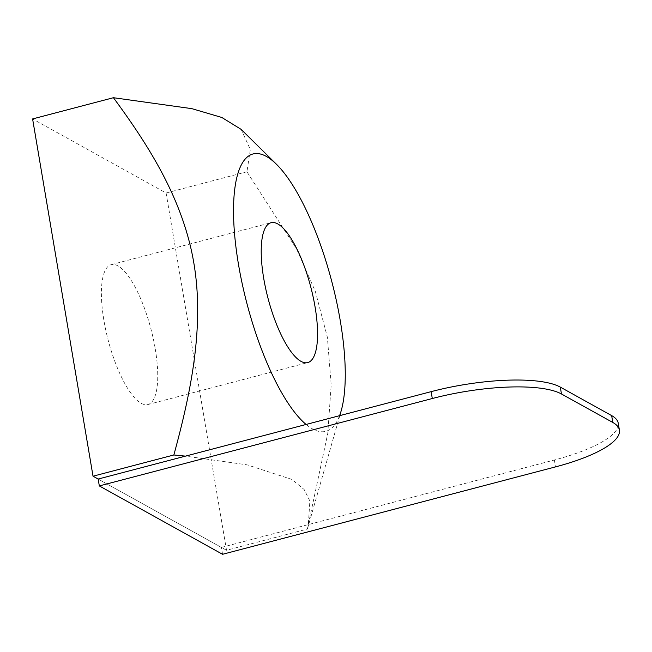 <?xml version="1.0" encoding="UTF-8"?>
<svg xmlns="http://www.w3.org/2000/svg" width="652" height="652" viewBox="0 0 652 652"><rect width="100%" height="100%" fill="white"/><g stroke="black" fill="none" stroke-linecap="round" stroke-linejoin="round"><path stroke-width="0.49" stroke-dasharray="3.26 2.44" d="M241.101 129.349L250.335 149.495L246.937 171.778L296.611 249.08L315.405 291.631L327.369 337.231L331.192 384.973L327.777 433.344L307.361 529.049L226.529 550.264L166.105 193L32.6 118.933M246.937 171.778L166.105 193M307.361 529.049L308.225 526.205L309.871 500.997L304.15 489.513L291.884 479.432L247.059 464.835L185.453 456.131M222.56 554.29L221.395 547.419L98.159 479.049L226.529 550.264M339.57 415.674A143.383 43.831 -104.7 0 1 306.106 424.46M155.241 348.844A72.307 22.103 -104.7 0 1 147.922 404.542A72.307 22.103 -104.7 0 1 103.896 320.352A72.307 22.103 -104.7 0 1 111.207 264.655A72.307 22.103 -104.7 0 1 155.241 348.844M221.395 547.419L554.363 460.01A101.231 27.05 170.4 0 0 618.235 423.189M554.363 460.01L555.528 466.881M339.798 415.617L308.225 526.205M147.922 404.542L307.752 362.585M111.207 264.655L271.028 222.707"/><path stroke-width="0.98" d="M185.453 456.131L173.856 454.982C190.979 392.268 204.565 326.261 193.864 263.163C183.22 200.058 149.406 146.488 113.432 97.71L32.6 118.933L93.024 476.196L98.159 479.049L99.324 485.919L222.56 554.29L555.528 466.881A101.231 27.05 170.4 0 0 619.4 430.059A101.231 27.05 170.4 0 0 612.815 422.472L561.462 393.979A101.231 27.05 170.4 0 0 432.292 398.519L99.324 485.919M113.432 97.71L191.835 108.648L221.81 117.466L241.101 129.349L276.481 164.296A143.383 43.831 -104.7 0 1 340.295 320.89A143.383 43.831 -104.7 0 1 341.183 410.784A143.383 43.831 -104.7 0 1 339.57 415.674M173.856 454.982L93.024 476.196M306.106 424.46A143.383 43.831 -104.7 0 1 238.485 264.402A143.383 43.831 -104.7 0 1 276.472 164.288M315.063 306.888A72.307 22.103 75.3 0 0 271.028 222.707A72.307 22.103 75.3 0 0 263.718 278.404A72.307 22.103 75.3 0 0 307.752 362.585A72.307 22.103 75.3 0 0 315.063 306.888M619.4 430.059L618.235 423.189A101.231 27.05 170.4 0 0 611.649 415.601L560.304 387.109A101.231 27.05 170.4 0 0 431.127 391.648L98.159 479.049M611.649 415.601L612.815 422.472M560.304 387.109L561.462 393.979M431.127 391.648L432.292 398.519M341.183 410.784L339.798 415.617"/></g></svg>
